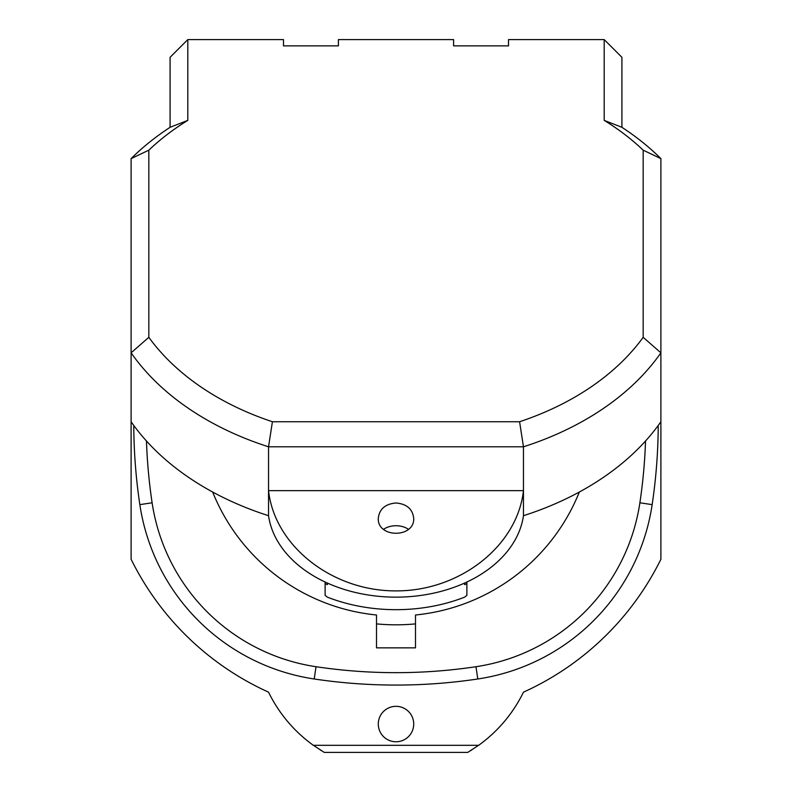 <?xml version="1.0" encoding="UTF-8"?>
<svg xmlns="http://www.w3.org/2000/svg" width="792" height="792" viewBox="0 0 792 792"><rect width="100%" height="100%" fill="white"/><g stroke="black" fill="none" stroke-linecap="round" stroke-linejoin="round"><path stroke-width="1.19" d="M519.582 421.74L272.418 421.74A265.785 187.932 180 0 1 148.827 337.323L148.827 150.163A265.785 187.932 180 0 1 187.803 120.374L170.082 127.304L170.082 57.321L187.803 39.6L283.487 39.6L283.487 45.867L338.412 45.867L338.412 39.6L453.588 39.6L453.588 45.867L508.513 45.867L508.513 39.6L604.197 39.6L604.197 120.374A265.785 187.932 180 0 1 643.173 150.163L643.173 337.323A265.785 187.932 180 0 1 519.582 421.74L523.462 446.797A283.496 200.465 -0 0 0 660.894 352.826L660.894 158.628A283.496 200.465 -0 0 0 621.918 127.304L621.918 57.321L604.197 39.6M408.474 529.363A17.721 12.533 -0 0 0 396 525.73A17.721 12.533 -0 0 0 383.526 529.363M660.894 421.74L660.894 559.261A283.496 283.496 90 0 1 523.462 692.159A141.748 141.748 90 0 1 478.635 745.312L313.365 745.312A141.748 141.748 90 0 1 268.538 692.159A283.496 283.496 90 0 1 131.106 559.261L131.106 421.74A283.496 200.465 -0 0 0 268.538 515.701A128.116 90.595 -0 0 0 396 597.148A128.116 90.595 -0 0 0 523.462 515.701A283.496 200.465 -0 0 0 660.894 421.74L660.894 352.826L643.173 337.323M187.803 120.374L187.803 39.6M170.082 127.304A283.496 200.465 -0 0 0 131.106 158.628L131.106 352.826A283.496 200.465 -0 0 0 268.538 446.797L523.462 446.797L523.462 490.644C517.344 545.975 459.855 591.178 396 590.891C332.145 591.178 274.656 545.975 268.538 490.644L268.538 446.797L272.418 421.74M148.827 150.163L131.106 158.628M148.827 337.323L131.106 352.826L131.106 421.74M643.173 150.163L660.894 158.628M604.197 120.374L621.918 127.304M453.588 39.6L453.588 45.867M338.412 45.867L338.412 39.6M508.513 39.6L508.513 45.867M283.487 39.6L283.487 45.867M325.126 582.021L325.126 595.346L327.373 597.148A141.748 100.237 180 0 0 464.627 597.148L466.874 595.346L466.874 582.021M464.627 583.051L464.627 584.615A141.748 100.237 -0 0 0 466.874 583.714M325.126 583.714A141.748 100.237 -0 0 0 327.373 584.615L327.373 583.051M268.538 515.701L268.538 490.644L523.462 490.644L523.462 515.701M396 502.989C385.258 503.92 379.348 509.058 378.279 518.404C377.428 538.213 414.572 538.213 413.721 518.404C412.652 509.058 406.742 503.92 396 502.989M286.14 45.867L335.758 45.867M505.86 45.867L456.242 45.867M471.606 750.044L470.864 750.509M313.365 745.312L324.265 752.4L467.735 752.4L478.635 745.312M321.136 750.509L320.394 750.044M415.493 623.878A201.99 201.99 90 0 1 376.507 623.878M579.328 492.04A197.564 197.564 -90 0 1 415.493 614.998L415.493 647.856L376.507 647.856L376.507 614.998A197.564 197.564 -90 0 1 212.672 492.04M146.47 441.005A540.421 540.421 -90 0 0 152.114 502.791A194.911 194.911 -90 0 0 316.038 666.716A194.911 194.911 90 0 1 152.114 502.791A540.421 540.421 90 0 1 146.47 441.005M645.529 441.005A540.421 540.421 90 0 1 639.887 502.791A194.911 194.911 90 0 1 475.962 666.716A540.421 540.421 90 0 1 316.038 666.716L314.196 678.982A207.306 207.306 90 0 1 139.847 504.633A552.826 552.826 90 0 1 133.769 425.462M658.231 425.462A552.826 552.826 90 0 1 652.153 504.633A207.306 207.306 90 0 1 477.804 678.982A552.826 552.826 90 0 1 314.196 678.982M413.721 724.046A17.721 17.721 90 0 1 387.139 739.391A17.721 17.721 90 0 1 387.139 708.701A17.721 17.721 90 0 1 413.721 724.046M639.887 502.791L652.153 504.633M475.962 666.716L477.804 678.982M152.114 502.791L139.847 504.633"/></g></svg>
